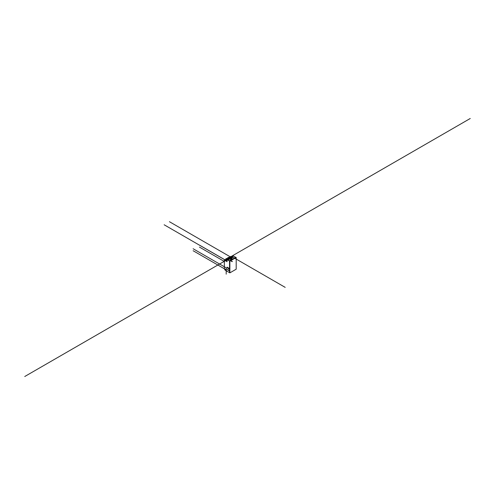 <?xml version="1.0" encoding="UTF-8"?>
<svg xmlns="http://www.w3.org/2000/svg" width="495" height="495" viewBox="0 0 495 495"><rect width="100%" height="100%" fill="white"/><g stroke="black" fill="none" stroke-linecap="round" stroke-linejoin="round"><path stroke-width="0.74" d="M229.872 261.143L229.872 272.856L236.189 269.206L236.189 257.499L235.843 257.301L229.525 260.945L229.872 261.143L236.189 257.499M229.872 272.856L229.525 272.652L229.525 260.945M224.359 268.773L226.314 269.886L224.359 268.773L224.99 270.035L229.525 272.652L229.525 270.944L228.931 270.32L229.525 270.61L227.403 269.385M228.938 270.313L229.525 270.932M224.371 268.76L224.359 260.123L227.056 261.682L227.056 259.64L229.525 261.063L229.525 268.568L227.1 267.17M227.1 267.752L229.525 269.156L228.82 268.247L229.525 269.144L229.525 270.61M228.82 268.247L229.525 268.568M224.359 266.78L226.314 267.906L226.314 269.899L193.124 250.736M224.359 260.123L230.676 256.478L231.604 257.016M235.738 257.357L233.374 255.995L227.056 259.64M228.857 259.64L228.207 259.436L228.566 259.776M228.678 259.838L228.028 259.64M228.931 259.646L227.954 259.646M228.096 259.838L228.931 259.64L228.096 259.838M228.696 259.559L228.325 259.547M230.008 258.978L229.352 258.774L229.717 259.114M229.829 259.188L229.173 258.978L229.829 259.188M229.829 259.176L229.173 258.984M230.076 258.978L229.105 258.972M229.841 258.897L229.476 258.879M230.732 257.975L231.097 257.951M232.532 257.518L231.895 257.48M232.601 257.524L231.629 257.518M232.372 257.437L231.883 257.313M226.97 260.135L226.592 260.228M227.056 259.949A0.569 0.328 0 0 0 226.493 260.252M227.056 260.549A0.569 0.328 180 0 1 227.056 259.894M230.546 258.266L231.351 258.73L232.155 258.266L231.351 257.802L230.546 258.266L230.546 259.194L231.351 259.658L232.155 259.194L232.155 258.266M231.351 258.73L231.351 259.658M224.359 261.478L199.442 247.092M224.909 259.807L199.442 245.099M226.314 270.245L226.314 267.906L193.124 248.75M226.196 268.401L226.196 274.174M226.314 271.681L226.196 269.274M229.525 270.944L227.403 269.719M229.043 270.654L229.03 270.326M228.999 268.847L228.999 268.265M232.167 256.757L24.75 376.509M232.112 256.726L234.475 258.087M234.822 258.285L285.194 287.372M230.212 260.549L229.798 260.314L230.305 260.017M230.559 260.747L232.124 261.657M230.039 260.172L230.453 260.413M230.8 260.611L232.365 261.515M227.056 261.1L164.148 224.779M231.097 257.307L169.451 221.717M225.151 259.999L470.25 118.491M228.944 257.808L228.226 257.394M228.56 258.031L227.842 257.617M227.044 258.904L226.326 258.489M226.667 259.12L225.949 258.712"/></g></svg>
